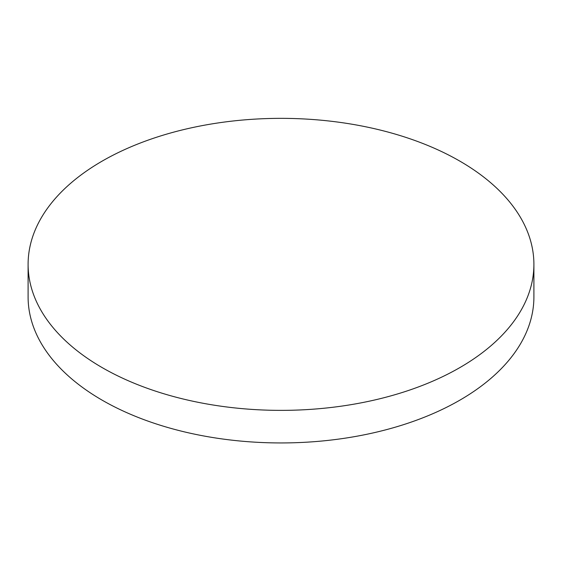 <?xml version="1.0" encoding="UTF-8"?>
<svg xmlns="http://www.w3.org/2000/svg" width="562" height="562" viewBox="0 0 562 562"><rect width="100%" height="100%" fill="white"/><g stroke="black" fill="none" stroke-linecap="round" stroke-linejoin="round"><path stroke-width="0.84" d="M533.9 264.365L533.9 296.933A252.9 146.008 180 0 1 459.828 400.179A252.9 146.008 180 0 1 102.172 400.179A252.9 146.008 180 0 1 28.1 296.933L28.1 264.365A252.9 146.008 180 0 1 184.217 129.464A252.9 146.008 180 0 1 459.828 161.118A252.9 146.008 180 0 1 533.9 264.365A252.9 146.008 180 0 1 377.783 399.259A252.9 146.008 180 0 1 102.172 367.604A252.9 146.008 180 0 1 28.1 264.365"/></g></svg>
